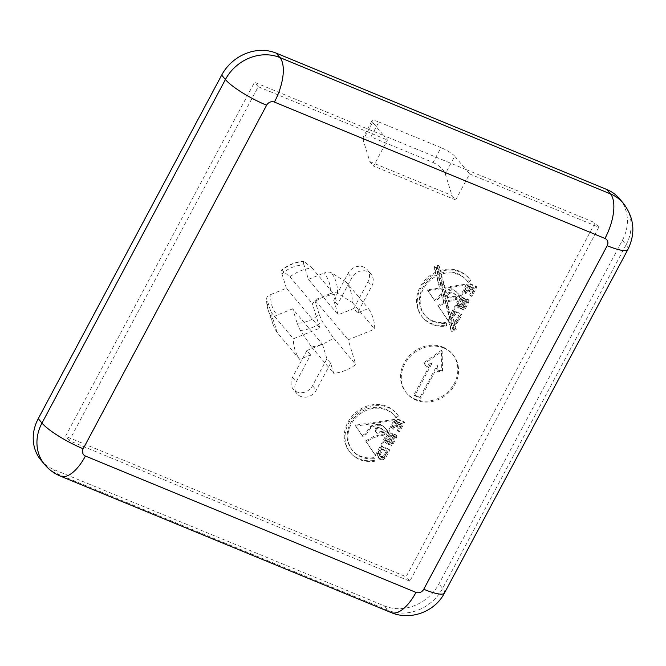 <?xml version="1.0" encoding="UTF-8"?>
<svg xmlns="http://www.w3.org/2000/svg" width="666" height="666" viewBox="0 0 666 666"><rect width="100%" height="100%" fill="white"/><g stroke="black" fill="none" stroke-linecap="round" stroke-linejoin="round"><path stroke-width="0.5" stroke-dasharray="3.33 2.5" d="M439.893 270.546A30.278 26.565 -40 0 1 459.307 271.12A30.278 26.565 -40 0 1 468.523 277.814A30.278 26.565 -40 0 1 470.03 279.82L467.532 281.585A27.214 23.876 140 0 0 466.175 279.787A27.214 23.876 140 0 0 457.892 273.768A27.214 23.876 140 0 0 440.609 273.202L444.405 287.354L466.666 284.066L451.273 312.97L451.831 315.043L454.079 310.839L461.313 313.944L456.576 322.202L454.087 323.468L455.561 328.946L451.024 330.619L447.96 319.189L447.552 319.963L437.862 305.561L443.481 302.489L441.042 293.398L437.962 297.885L434.398 300.358L427.289 289.877L439.61 288.053L436.113 274.991A27.214 23.876 140 0 0 424.492 314.793A27.214 23.876 140 0 0 432.775 320.812A27.214 23.876 140 0 0 445.829 322.327L445.887 325.141A30.278 26.565 -40 0 1 431.36 323.46A30.278 26.565 -40 0 1 422.144 316.766A30.278 26.565 -40 0 1 435.398 272.327L433.924 266.833L438.453 265.16L440.642 271.437A30.278 26.565 -40 0 1 460.056 272.003A30.278 26.565 -40 0 1 469.264 278.704A30.278 26.565 -40 0 1 470.77 280.702L468.273 282.476A27.214 23.876 140 0 0 466.924 280.677A27.214 23.876 140 0 0 458.641 274.65A27.214 23.876 140 0 0 441.35 274.092L440.609 273.202M300.682 396.412A12.046 10.564 -40 0 1 297.011 393.748A12.046 10.564 -40 0 1 296.22 381.868L310.597 354.953L299.667 359.357A42.757 37.504 -40 0 1 293.365 338.786L319.863 328.105L312.279 303.363A42.757 37.504 -40 0 1 334.307 294.48L337.437 304.687L351.806 277.764A12.046 10.564 -40 0 1 367.382 271.487A12.046 10.564 -40 0 1 371.045 274.151A12.046 10.564 -40 0 1 371.844 286.03L357.467 312.945L368.398 308.541A42.757 37.504 -40 0 1 374.7 329.112L348.201 339.793L355.786 364.535A42.757 37.504 -40 0 1 333.758 373.418L330.627 363.211L316.258 390.134A12.046 10.564 -40 0 1 300.682 396.412M330.627 363.211L326.906 358.783L312.537 385.706A12.046 10.564 -40 0 1 296.961 391.983A12.046 10.564 -40 0 1 293.298 389.319A12.046 10.564 -40 0 1 292.499 377.439L306.876 350.524L310.597 354.953M443.09 347.177A30.112 26.415 -40 0 1 452.256 353.837A30.112 26.415 -40 0 1 450.699 388.844A30.112 26.415 -40 0 1 415.293 399.234A30.112 26.415 -40 0 1 406.135 392.565A30.112 26.415 -40 0 1 407.684 357.567A30.112 26.415 -40 0 1 443.09 347.177M443.831 348.068A30.112 26.415 -40 0 1 452.997 354.728A30.112 26.415 -40 0 1 451.44 389.727A30.112 26.415 -40 0 1 416.042 400.116A30.112 26.415 -40 0 1 406.876 393.456A30.112 26.415 -40 0 1 408.433 358.45A30.112 26.415 -40 0 1 443.831 348.068M398.509 416.042L396.012 417.807A27.214 23.876 140 0 0 394.655 416.009A27.214 23.876 140 0 0 386.38 409.99A27.214 23.876 140 0 0 354.37 419.38A27.214 23.876 140 0 0 352.972 451.015A27.214 23.876 140 0 0 361.255 457.034A27.214 23.876 140 0 0 374.317 458.549L374.367 461.363A30.278 26.565 -40 0 1 359.84 459.682A30.278 26.565 -40 0 1 350.624 452.988A30.278 26.565 -40 0 1 352.189 417.79A30.278 26.565 -40 0 1 387.787 407.342A30.278 26.565 -40 0 1 397.003 414.036A30.278 26.565 -40 0 1 398.509 416.042L397.769 415.151L395.271 416.924A27.214 23.876 140 0 0 393.914 415.126A27.214 23.876 140 0 0 385.631 409.099A27.214 23.876 140 0 0 353.629 418.489A27.214 23.876 140 0 0 352.231 450.133A27.214 23.876 140 0 0 360.506 456.152A27.214 23.876 140 0 0 373.568 457.659L373.626 460.481A30.278 26.565 -40 0 1 359.099 458.799A30.278 26.565 -40 0 1 349.883 452.097A30.278 26.565 -40 0 1 351.44 416.899A30.278 26.565 -40 0 1 387.046 406.451A30.278 26.565 -40 0 1 396.262 413.153A30.278 26.565 -40 0 1 397.769 415.151M374.317 458.549L373.568 457.659M441.35 274.092L445.146 288.236L467.415 284.956L452.014 313.861L452.572 315.934L454.82 311.73L462.062 314.827L457.317 323.085L454.836 324.359L456.302 329.828L451.773 331.502L448.709 320.071L448.293 320.846L438.603 306.443L444.23 303.38L441.791 294.28L438.711 298.768L435.148 301.248L428.038 290.759L440.359 288.944L436.854 275.882A27.214 23.876 140 0 0 425.233 315.676A27.214 23.876 140 0 0 433.516 321.703A27.214 23.876 140 0 0 446.578 323.21L445.829 322.327M446.578 323.21L446.636 326.024A30.278 26.565 -40 0 1 432.101 324.35A30.278 26.565 -40 0 1 422.885 317.649A30.278 26.565 -40 0 1 436.138 273.21L435.398 272.327M337.437 304.687L333.716 300.258L348.085 273.335A12.046 10.564 -40 0 1 363.661 267.058A12.046 10.564 -40 0 1 367.332 269.722A12.046 10.564 -40 0 1 368.123 281.601L353.746 308.516L357.467 312.945M455.702 199.942L373.559 166.059L387.462 140.026L383.741 135.598L465.875 169.48L469.597 173.909L455.702 199.942L451.981 195.513L445.288 173.851L454.72 156.194L465.875 169.48L595.096 222.785L406.102 576.748L65.526 436.247L254.52 82.293L383.741 135.598L372.577 122.311L363.153 139.968L369.846 161.622L373.559 166.059M469.597 173.909L598.817 227.223L409.823 581.177L69.247 440.676L258.241 86.722L387.462 140.026M378.113 453.096L381.809 446.178L389.052 449.275L385.656 455.636L382.709 458.699L379.745 458.791L377.747 456.884L377.455 455.161L378.113 453.096L378.862 453.987L382.559 447.061L381.809 446.178M391.633 427.788L396.578 418.531L403.862 421.536L398.867 430.894L397.386 430.278L401.257 423.027L399.55 422.327L397.327 426.49L396.037 426.015L398.235 421.894L396.661 421.245L392.89 428.313L391.633 427.788L392.374 428.679L397.319 419.413L396.578 418.531M365.592 440.892L373.584 436.538L383.966 433.832L384.357 432.684L382.026 431.385L376.232 432.5L375.607 431.909L375.308 428.538L376.157 427.972L378.496 427.389L381.302 428.413L385.015 431.235L386.513 430.994L387.046 430.186L383.508 426.523L380.336 424.317L376.69 424.483L370.879 425.932L365.701 433.216L362.137 435.697L355.028 425.208L394.405 419.405L375.291 455.303L365.592 440.892L366.342 441.783L374.334 437.42L373.584 436.538M388.586 433.499L390.168 432.783L392.182 433.441L393.073 434.49L392.182 433.441L392.832 434.906L389.31 441.908L390.751 442.499L394.572 434.315L396.062 434.931L395.77 436.696L392.324 443.148L390.917 444.563L387.545 442.948L391.067 435.323L389.493 434.673L385.731 442.54L384.715 441.774L388.586 433.499L389.327 434.382L390.917 433.674L390.168 432.783M463.894 292.457L468.839 283.192L476.132 286.205L471.137 295.554L469.647 294.946L473.518 287.695L471.811 286.988L469.588 291.15L468.298 290.676L470.496 286.563L468.922 285.914L465.151 292.973L463.894 292.457L464.635 293.34L469.58 284.082L468.839 283.192M460.847 298.16L462.437 297.452L464.443 298.11L465.343 299.151L464.443 298.11L465.093 299.575L461.571 306.568L463.012 307.168L466.833 298.976L468.323 299.592L468.04 301.357L464.593 307.817L463.178 309.232L459.806 307.609L463.328 299.991L461.754 299.342L457.992 307.209L456.976 306.443L460.847 298.16L461.588 299.051L463.178 298.335L462.437 297.452M333.716 300.258L338.17 314.793L353.746 308.516M303.996 264.943C303.18 262.171 303.138 260.972 303.879 261.363L311.988 267.907A42.757 37.504 140 0 0 289.96 276.781L281.851 270.246C281.11 269.855 281.152 271.045 281.968 273.826A31.335 27.481 -40 0 1 303.996 264.943L308.416 279.362L338.17 314.793M303.579 261.238L303.879 261.363A37.263 32.684 140 0 0 281.851 270.246L281.46 270.155C288.078 264.877 295.454 261.905 303.579 261.238M311.988 267.907L334.307 294.48M346.079 281.968L331.185 272.635C329.379 271.803 326.939 271.969 323.851 273.135A31.335 27.481 -40 0 1 330.161 293.706C333.241 292.541 335.681 292.366 337.487 293.198L352.381 302.53A42.757 37.504 140 0 0 346.079 281.968L368.398 308.541M308.416 279.362L323.851 273.135M326.906 358.783L322.452 344.239L306.876 350.524M297.111 323.218L300.308 330.461L311.438 346.836A42.757 37.504 140 0 0 333.466 337.962L322.336 321.578L319.139 314.335A31.335 27.481 -40 0 1 297.111 323.218L292.69 308.808L322.452 344.239M311.438 346.836L333.758 373.418M277.347 332.775L273.002 319.197C272.852 317.699 274.267 316.308 277.256 315.026A31.335 27.481 -40 0 1 270.954 294.464C267.965 295.737 266.542 297.128 266.691 298.626L271.045 312.212A42.757 37.504 140 0 0 272.943 324.151A42.757 37.504 140 0 0 277.347 332.775L299.667 359.357M292.69 308.808L277.256 315.026M598.817 227.223L595.096 222.785M258.241 86.722L254.52 82.293M619.596 198.818A42.158 36.98 -40 0 1 622.369 240.393L438.936 583.932A42.158 36.98 -40 0 1 384.415 605.91L53.854 469.547A42.158 36.98 -40 0 1 41.026 460.223M69.247 440.676L65.526 436.247M409.823 581.177L406.102 576.748M289.96 276.781L312.279 303.363M352.381 302.53L374.7 329.112M330.161 293.706L314.718 299.925L348.201 339.793M314.718 299.925L319.139 314.335M333.466 337.962L355.786 364.535M271.045 312.212L293.365 338.786M270.954 294.464L286.388 288.236L319.863 328.105M272.943 324.151L268.306 310.539L266.691 298.626A37.263 32.684 140 0 0 268.306 310.539A37.263 32.684 140 0 0 273.002 319.197M286.388 288.236L281.968 273.826M369.846 161.622L451.981 195.513M378.879 122.011L440.984 147.636L433.042 162.504L370.937 136.88L378.879 122.011A12.046 2.406 28.1 0 0 371.969 120.771A12.046 2.406 28.1 0 0 372.577 122.311M454.72 156.194A12.046 2.406 28.1 0 0 440.984 147.636M363.153 139.968L363.211 137.188L370.937 136.88M433.042 162.504C439.227 165.451 443.306 169.239 445.288 173.851M463.178 298.335L465.193 298.992L465.834 300.458L462.321 307.459L463.761 308.05L467.582 299.866L469.064 300.474L468.781 302.247L465.334 308.699L463.919 310.115L460.556 308.5L464.077 300.874L462.504 300.224L458.741 308.092L457.717 307.326L461.588 299.051M458.191 305.411L457.45 304.529M457.717 307.326L456.976 306.443M458.741 308.092L457.992 307.209M459.856 306.21L459.107 305.328M459.498 305.836L458.757 304.953M462.504 300.224L461.754 299.342M464.077 300.874L463.328 299.991M460.98 306.676L460.231 305.786M460.556 308.5L459.806 307.609M460.897 309.091L460.148 308.208M463.919 310.115L463.178 309.232M465.334 308.699L464.593 307.817M468.781 302.247L468.04 301.357M469.064 300.474L468.323 299.592M467.907 299.658L467.166 298.776M467.582 299.866L466.833 298.976M466.708 301.498L465.959 300.616M467.157 301.69L466.408 300.799M463.761 308.05L463.012 307.168M462.321 307.459L461.571 306.568M464.993 302.447L464.244 301.565M465.834 300.458L465.093 299.575M436.138 273.21L434.665 267.724L439.194 266.05L438.453 265.16M434.665 267.724L433.924 266.833M446.636 326.024L445.887 325.141M436.854 275.882L436.113 274.991M440.359 288.944L439.61 288.053M428.038 290.759L427.289 289.877M435.148 301.248L434.398 300.358M437.753 299.633L437.013 298.751M438.711 298.768L437.962 297.885M441.791 294.28L441.042 293.398M444.23 303.38L443.481 302.489M438.603 306.443L437.862 305.561M439.277 307.692L438.536 306.81M448.293 320.846L447.552 319.963M448.709 320.071L447.96 319.189M451.773 331.502L451.024 330.619M456.302 329.828L455.561 328.946M454.836 324.359L454.087 323.468M455.71 324.25L454.97 323.368M457.317 323.085L456.576 322.202M458.666 321.187L457.917 320.304M462.062 314.827L461.313 313.944M454.82 311.73L454.079 310.839M452.572 315.934L451.831 315.043M452.014 313.861L451.273 312.97M467.415 284.956L466.666 284.066M445.146 288.236L444.405 287.354M468.273 282.476L467.532 281.585M470.77 280.702L470.03 279.82M439.194 266.05L440.642 271.437M454.337 329.037L453.038 329.52L436.738 268.748L438.045 268.273L454.337 329.037L453.596 328.147L452.289 328.629L435.997 267.865L437.296 267.382L453.596 328.147M456.976 299.384L448.726 301.573L445.887 290.984L453.346 289.868L456.51 292.074L460.056 295.737L459.515 296.545L458.017 296.786L454.304 293.964L450.283 293.065L448.318 294.089L448.618 297.452L449.234 298.052L455.036 296.936L457.367 298.235L456.976 299.384L456.227 298.493L447.977 300.682L445.138 290.093L451.232 288.769L452.605 288.986L455.769 291.192L459.315 294.855L458.774 295.662L457.276 295.904L453.563 293.082L450.757 292.049L447.569 293.198L447.877 296.57L448.493 297.161L454.287 296.054L456.618 297.344L456.227 298.493M454.279 322.294L453.163 318.123L454.928 314.394L459.473 316.275L456.551 321.345L454.279 322.294L452.422 317.241L454.187 313.511L458.732 315.384L455.802 320.454L453.538 321.403M453.163 318.123L452.422 317.241M454.928 314.394L454.187 313.511M454.462 322.369L453.721 321.478M455.577 322.144L454.828 321.253M456.551 321.345L455.802 320.454M457.375 320.204L456.635 319.314M459.473 316.275L458.732 315.384M455.852 299.842L455.111 298.951M448.726 301.573L447.977 300.682M457.367 298.235L456.618 297.344M456.476 297.419L455.735 296.528M455.036 296.936L454.287 296.054M453.846 296.911L453.096 296.02M449.234 298.052L448.493 297.161M448.618 297.452L447.877 296.57M448.318 294.089L447.569 293.198M449.167 293.523L448.418 292.632M450.283 293.065L449.542 292.183M451.506 292.94L450.757 292.049M454.304 293.964L453.563 293.082M458.017 296.786L457.276 295.904M459.515 296.545L458.774 295.662M460.056 295.737L459.315 294.855M456.51 292.074L455.769 291.192M453.346 289.868L452.605 288.986M451.981 289.652L451.232 288.769M449.692 290.035L448.951 289.144M445.887 290.984L445.138 290.093M453.038 329.52L452.289 328.629M436.738 268.748L435.997 267.865M438.045 268.273L437.296 267.382M469.58 284.082L476.873 287.088L471.878 296.445L470.396 295.829L474.267 288.578L472.552 287.879L470.329 292.041L469.047 291.566L471.245 287.446L469.672 286.796L465.9 293.864L464.635 293.34M465.9 293.864L465.151 292.973M469.672 286.796L468.922 285.914M471.245 287.446L470.496 286.563M469.047 291.566L468.298 290.676M470.329 292.041L469.588 291.15M472.552 287.879L471.811 286.988M474.267 288.578L473.518 287.695M470.396 295.829L469.647 294.946M471.878 296.445L471.137 295.554M476.873 287.088L476.132 286.205M390.917 433.674L392.923 434.332L393.573 435.797L390.051 442.79L391.491 443.39L395.313 435.198L396.803 435.814L396.52 437.579L393.073 444.039L391.658 445.446L388.295 443.831L391.816 436.213L390.234 435.556L386.48 443.423L385.456 442.665L389.327 434.382M385.93 440.742L385.181 439.86M385.456 442.665L384.715 441.774M386.48 443.423L385.731 442.54M387.587 441.55L386.846 440.659M387.237 441.175L386.496 440.284M390.234 435.556L389.493 434.673M391.816 436.213L391.067 435.323M388.711 442.008L387.97 441.125M388.295 443.831L387.545 442.948M388.628 444.43L387.887 443.548M391.658 445.446L390.917 444.563M393.073 444.039L392.324 443.148M396.52 437.579L395.77 436.696M396.803 435.814L396.062 434.931M395.646 434.998L394.905 434.107M395.313 435.198L394.572 434.315M394.439 436.838L393.698 435.955M394.896 437.021L394.147 436.138M391.491 443.39L390.751 442.499M390.051 442.79L389.31 441.908M392.724 437.787L391.983 436.896M393.573 435.797L392.832 434.906M374.334 437.42L383.591 435.173L384.715 434.715L385.106 433.566L384.215 432.75L381.576 432.242L376.973 433.383L376.357 432.792L376.057 429.42L376.906 428.854L379.237 428.271L382.043 429.304L385.756 432.126L387.254 431.884L387.795 431.077L384.249 427.406L381.085 425.208L377.431 425.366L371.62 426.814L366.442 434.107L362.887 436.58L355.777 426.098L395.146 420.288L376.032 456.185L366.342 441.783M367.016 443.032L366.275 442.141M376.032 456.185L375.291 455.303M395.146 420.288L394.405 419.405M355.777 426.098L355.028 425.208M362.887 436.58L362.137 435.697M365.492 434.973L364.752 434.082M366.442 434.107L365.701 433.216M370.754 427.83L370.013 426.948M371.62 426.814L370.879 425.932M377.431 425.366L376.69 424.483M379.72 424.991L378.971 424.109M381.085 425.208L380.336 424.317M384.249 427.406L383.508 426.523M387.795 431.077L387.046 430.186M387.254 431.884L386.513 430.994M385.756 432.126L385.015 431.235M382.043 429.304L381.302 428.413M379.237 428.271L378.496 427.389M378.022 428.405L377.281 427.514M376.906 428.854L376.157 427.972M376.057 429.42L375.308 428.538M376.357 432.792L375.607 431.909M376.973 433.383L376.232 432.5M381.576 432.242L380.835 431.36M382.767 432.276L382.026 431.385M384.215 432.75L383.474 431.868M385.106 433.566L384.357 432.684M384.715 434.715L383.966 433.832M383.591 435.173L382.85 434.29M396.012 417.807L395.271 416.924M374.367 461.363L373.626 460.481M397.319 419.413L404.612 422.427L399.617 431.776L398.126 431.168L401.998 423.917L400.291 423.21L398.068 427.372L396.786 426.898L398.984 422.785L397.402 422.136L393.631 429.195L392.374 428.679M393.631 429.195L392.89 428.313M397.402 422.136L396.661 421.245M398.984 422.785L398.235 421.894M396.786 426.898L396.037 426.015M398.068 427.372L397.327 426.49M400.291 423.21L399.55 422.327M401.998 423.917L401.257 423.027M398.126 431.168L397.386 430.278M399.617 431.776L398.867 430.894M404.612 422.427L403.862 421.536M382.559 447.061L389.801 450.166L386.405 456.526L383.45 459.59L381.51 459.815L379.545 459.174L378.196 456.052L378.862 453.987M378.196 456.052L377.455 455.161M378.488 457.767L377.747 456.884M379.545 459.174L378.804 458.291M380.486 459.682L379.745 458.791M381.51 459.815L380.769 458.932M383.45 459.59L382.709 458.699M385.056 458.424L384.315 457.542M386.405 456.526L385.656 455.636M389.801 450.166L389.052 449.275M380.045 455.269L382.667 449.733L387.212 451.606L384.29 456.676L382.201 457.7L381.035 457.217L379.295 454.387L381.926 448.851L386.471 450.724L384.374 454.653L382.567 456.593L380.286 456.335L379.295 454.387M382.667 449.733L381.926 448.851M387.212 451.606L386.471 450.724M380.244 456.435L379.495 455.552M381.035 457.217L380.286 456.335M382.201 457.7L381.46 456.818M383.316 457.475L382.567 456.593M384.29 456.676L383.541 455.794M385.115 455.536L384.374 454.653M437.837 366.167L420.712 398.235L414.702 395.754L431.826 363.686L426.839 367.207L424.483 363.694L442.166 351.19L442.515 371.137L437.937 371.786L437.837 366.167L437.087 365.276L419.971 397.344L413.961 394.871L431.085 362.804L426.098 366.325L423.743 362.812L441.425 350.299L441.774 370.246L437.187 370.895L437.087 365.276M420.712 398.235L419.971 397.344M414.702 395.754L413.961 394.871M437.937 371.786L437.187 370.895M442.515 371.137L441.774 370.246M442.166 351.19L441.425 350.299M424.483 363.694L423.743 362.812M426.839 367.207L426.098 366.325M431.826 363.686L431.085 362.804M292.499 377.439L296.22 381.868M368.123 281.601L371.844 286.03M384.415 605.91L388.136 610.339L57.576 473.976L53.854 469.547M622.369 240.393L626.09 244.822L442.657 588.361L438.936 583.932M300.308 330.461A37.263 32.684 140 0 0 322.336 321.578M337.487 293.198A37.263 32.684 140 0 0 331.185 272.635M623.318 203.247A42.158 36.98 -40 0 1 626.09 244.822A36.13 7.226 28.1 0 1 627.913 249.442M444.48 592.99A36.13 7.226 28.1 0 0 442.657 588.361A42.158 36.98 -40 0 1 388.136 610.339A36.13 15.776 112.4 0 0 391.034 612.512M60.473 476.148A36.13 15.776 112.4 0 1 57.576 473.976A42.158 36.98 -40 0 1 44.747 464.652M312.537 385.706L316.258 390.134M348.085 273.335L351.806 277.764M297.011 393.748L293.298 389.319M452.256 353.837L452.997 354.728M396.262 413.153L397.003 414.036M349.883 452.097L350.624 452.988M352.231 450.133L352.972 451.015M422.144 316.766L422.885 317.649M371.045 274.151L367.332 269.722M371.969 120.771L363.211 137.188M424.492 314.793L425.233 315.676M466.175 279.787L466.924 280.677M468.523 277.814L469.264 278.704M393.914 415.126L394.655 416.009M406.135 392.565L406.876 393.456"/><path stroke-width="1" d="M38.253 418.648L41.975 423.077A42.158 36.98 -40 0 0 44.747 464.652L41.026 460.223A42.158 36.98 -40 0 1 38.253 418.648L221.686 75.1A42.158 36.98 -40 0 1 276.207 53.13L606.768 189.494A42.158 36.98 -40 0 1 619.596 198.818L623.318 203.247A42.158 36.98 -40 0 0 610.489 193.923L606.768 189.494M83.183 448.759A6.019 5.286 140 0 0 85.415 456.035L415.975 592.399A6.019 5.286 140 0 0 423.759 589.26L607.201 245.712A6.019 5.286 140 0 0 604.969 238.445L274.409 102.081A6.019 5.286 140 0 0 266.616 105.22L83.183 448.759A36.13 7.226 28.1 0 1 41.975 423.077L225.408 79.529L221.686 75.1M276.207 53.13L279.928 57.559L610.489 193.923A36.13 15.776 112.4 0 1 604.969 238.445M266.616 105.22A36.13 7.226 28.1 0 1 225.408 79.529A42.158 36.98 -40 0 1 279.928 57.559A36.13 15.776 112.4 0 1 274.409 102.081M85.415 456.035A36.13 15.776 112.4 0 1 60.473 476.148L391.034 612.512C410.506 620.962 434.956 611.729 444.48 592.99L627.913 249.442C635.789 233.125 634.248 217.732 623.318 203.247M415.975 592.399A36.13 15.776 112.4 0 1 391.034 612.512M423.759 589.26A36.13 7.226 28.1 0 0 444.48 592.99M607.201 245.712A36.13 7.226 28.1 0 0 627.913 249.442M44.747 464.652C49.068 469.746 54.304 473.584 60.473 476.148"/></g></svg>
